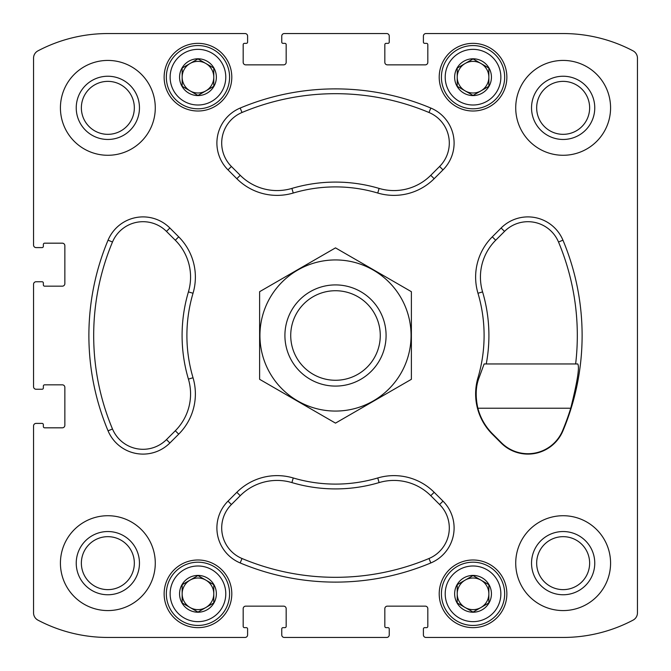 <?xml version="1.0" encoding="UTF-8"?>
<svg xmlns="http://www.w3.org/2000/svg" width="671" height="671" viewBox="0 0 671 671"><rect width="100%" height="100%" fill="white"/><g stroke="black" fill="none" stroke-linecap="round" stroke-linejoin="round"><path stroke-width="1.01" d="M81.367 107.855A26.479 26.479 0 0 1 121.09 84.915A26.479 26.479 0 0 1 121.09 130.786A26.479 26.479 0 0 1 81.367 107.855M536.666 563.145A26.479 26.479 0 0 1 576.389 540.214A26.479 26.479 0 0 1 576.389 586.085A26.479 26.479 0 0 1 536.666 563.145M231.797 593.818A33.835 33.835 0 0 0 181.044 564.521A33.835 33.835 0 0 0 181.044 623.116A33.835 33.835 0 0 0 231.797 593.818M506.865 593.818A33.835 33.835 0 0 0 456.121 564.521A33.835 33.835 0 0 0 456.121 623.116A33.835 33.835 0 0 0 506.865 593.818M231.797 77.182A33.835 33.835 0 0 0 181.044 47.884A33.835 33.835 0 0 0 181.044 106.479A33.835 33.835 0 0 0 231.797 77.182M506.865 77.182A33.835 33.835 0 0 0 456.121 47.884A33.835 33.835 0 0 0 456.121 106.479A33.835 33.835 0 0 0 506.865 77.182M155.278 563.145A47.423 47.423 0 0 0 107.855 515.722A47.423 47.423 0 0 0 60.424 563.145A47.423 47.423 0 0 0 107.855 610.576A47.423 47.423 0 0 0 155.278 563.145M155.278 107.855A47.423 47.423 0 0 0 107.855 60.424A47.423 47.423 0 0 0 60.424 107.855A47.423 47.423 0 0 0 107.855 155.278A47.423 47.423 0 0 0 155.278 107.855M610.576 107.855A47.423 47.423 0 0 0 563.145 60.424A47.423 47.423 0 0 0 515.722 107.855A47.423 47.423 0 0 0 563.145 155.278A47.423 47.423 0 0 0 610.576 107.855M610.576 563.145A47.423 47.423 0 0 0 563.145 515.722A47.423 47.423 0 0 0 515.722 563.145A47.423 47.423 0 0 0 563.145 610.576A47.423 47.423 0 0 0 610.576 563.145M236.838 492.296L228.006 501.128A37.945 37.945 0 0 0 240.168 562.944A246.618 246.618 0 0 0 430.832 562.944A37.945 37.945 0 0 0 442.994 501.128L434.162 492.296A56.909 56.909 0 0 0 377.748 477.97A148.601 148.601 0 0 1 293.252 477.97A56.909 56.909 0 0 0 236.838 492.296L240.235 495.693L231.403 504.525A33.139 33.139 0 0 0 242.021 558.515A241.812 241.812 0 0 0 428.979 558.515A33.139 33.139 0 0 0 439.597 504.525L430.765 495.693A52.103 52.103 0 0 0 379.107 482.583L377.748 477.97M169.872 228.006A37.945 37.945 0 0 0 108.056 240.168A246.618 246.618 0 0 0 108.056 430.832A37.945 37.945 0 0 0 169.872 442.994L178.704 434.162A56.909 56.909 0 0 0 193.03 377.748A148.601 148.601 0 0 1 193.03 293.252A56.909 56.909 0 0 0 178.704 236.838L169.872 228.006L166.475 231.403A33.139 33.139 0 0 0 112.485 242.021A241.812 241.812 0 0 0 112.485 428.979A33.139 33.139 0 0 0 166.475 439.597L175.307 430.765A52.103 52.103 0 0 0 188.417 379.107L193.03 377.748M430.832 108.056A246.618 246.618 0 0 0 240.168 108.056A37.945 37.945 0 0 0 228.006 169.872L236.838 178.704A56.909 56.909 0 0 0 293.252 193.03A148.601 148.601 0 0 1 377.748 193.03A56.909 56.909 0 0 0 434.162 178.704L442.994 169.872A37.945 37.945 0 0 0 430.832 108.056L428.979 112.485A241.812 241.812 0 0 0 242.021 112.485A33.139 33.139 0 0 0 231.403 166.475L240.235 175.307A52.103 52.103 0 0 0 291.893 188.417L293.252 193.03M33.55 284.278L33.55 386.722A2.533 2.533 0 0 0 36.083 389.247L42.088 389.247A1.267 1.267 0 0 0 43.355 387.989L43.355 386.085A1.267 1.267 0 0 1 44.613 384.827L62.319 384.827A2.533 2.533 0 0 1 64.852 387.352L64.852 425.297A2.533 2.533 0 0 1 62.319 427.821L44.613 427.821A1.267 1.267 0 0 1 43.355 426.563L43.355 424.659A1.267 1.267 0 0 0 42.088 423.401L36.083 423.401A2.533 2.533 0 0 0 33.55 425.926L33.55 612.875A8.22 8.22 0 0 0 37.937 620.138A149.868 149.868 0 0 0 107.855 637.45L245.074 637.45A2.533 2.533 0 0 0 247.599 634.917L247.599 628.912A1.267 1.267 0 0 0 246.341 627.645L244.437 627.645A1.267 1.267 0 0 1 243.179 626.387L243.179 608.681A2.533 2.533 0 0 1 245.703 606.148L283.648 606.148A2.533 2.533 0 0 1 286.173 608.681L286.173 626.387A1.267 1.267 0 0 1 284.915 627.645L283.011 627.645A1.267 1.267 0 0 0 281.753 628.912L281.753 634.917A2.533 2.533 0 0 0 284.278 637.45L386.722 637.45A2.533 2.533 0 0 0 389.247 634.917L389.247 628.912A1.267 1.267 0 0 0 387.989 627.645L386.085 627.645A1.267 1.267 0 0 1 384.827 626.387L384.827 608.681A2.533 2.533 0 0 1 387.352 606.148L425.297 606.148A2.533 2.533 0 0 1 427.821 608.681L427.821 626.387A1.267 1.267 0 0 1 426.563 627.645L424.659 627.645A1.267 1.267 0 0 0 423.401 628.912L423.401 634.917A2.533 2.533 0 0 0 425.926 637.45L563.145 637.45A149.868 149.868 0 0 0 633.063 620.138A8.22 8.22 0 0 0 637.45 612.875L637.45 58.125A8.22 8.22 0 0 0 633.063 50.862A149.868 149.868 0 0 0 563.145 33.55L425.926 33.55A2.533 2.533 0 0 0 423.401 36.083L423.401 42.088A1.267 1.267 0 0 0 424.659 43.355L426.563 43.355A1.267 1.267 0 0 1 427.821 44.613L427.821 62.319A2.533 2.533 0 0 1 425.297 64.852L387.352 64.852A2.533 2.533 0 0 1 384.827 62.319L384.827 44.613A1.267 1.267 0 0 1 386.085 43.355L387.989 43.355A1.267 1.267 0 0 0 389.247 42.088L389.247 36.083A2.533 2.533 0 0 0 386.722 33.55L284.278 33.55A2.533 2.533 0 0 0 281.753 36.083L281.753 42.088A1.267 1.267 0 0 0 283.011 43.355L284.915 43.355A1.267 1.267 0 0 1 286.173 44.613L286.173 62.319A2.533 2.533 0 0 1 283.648 64.852L245.703 64.852A2.533 2.533 0 0 1 243.179 62.319L243.179 44.613A1.267 1.267 0 0 1 244.437 43.355L246.341 43.355A1.267 1.267 0 0 0 247.599 42.088L247.599 36.083A2.533 2.533 0 0 0 245.074 33.55L107.855 33.55A149.868 149.868 0 0 0 37.937 50.862A8.22 8.22 0 0 0 33.55 58.125L33.55 245.074A2.533 2.533 0 0 0 36.083 247.599L42.088 247.599A1.267 1.267 0 0 0 43.355 246.341L43.355 244.437A1.267 1.267 0 0 1 44.613 243.179L62.319 243.179A2.533 2.533 0 0 1 64.852 245.703L64.852 283.648A2.533 2.533 0 0 1 62.319 286.173L44.613 286.173A1.267 1.267 0 0 1 43.355 284.915L43.355 283.011A1.267 1.267 0 0 0 42.088 281.753L36.083 281.753A2.533 2.533 0 0 0 33.55 284.278L33.55 386.722M477.97 377.748A56.909 56.909 0 0 0 492.296 434.162L501.128 442.994A37.945 37.945 0 0 0 562.944 430.832A246.618 246.618 0 0 0 562.944 240.168A37.945 37.945 0 0 0 501.128 228.006L492.296 236.838A56.909 56.909 0 0 0 477.97 293.252A148.601 148.601 0 0 1 477.97 377.748L478.951 378.033L484.118 363.959L577.739 363.959C579.71 366.903 577.379 381.656 570.736 408.22A246.223 246.223 0 0 1 562.583 430.681L562.944 430.832M37.937 620.138A8.22 8.22 0 0 1 33.55 612.875L33.55 425.926M245.074 637.45L107.855 637.45M386.722 637.45L284.278 637.45M563.145 637.45L425.926 637.45M637.45 58.125L637.45 377.463M637.45 438.977L637.45 612.875M425.926 33.55L563.145 33.55M284.278 33.55L386.722 33.55M107.855 33.55L245.074 33.55M33.55 245.074L33.55 58.125M37.66 389.247L36.083 389.247M36.083 423.401L37.66 423.401M247.599 633.34L247.599 634.917M281.753 634.917L281.753 633.34M389.247 633.34L389.247 634.917M423.401 634.917L423.401 633.34M423.401 37.66L423.401 36.083M389.247 36.083L389.247 37.66M281.753 37.66L281.753 36.083M247.599 36.083L247.599 37.66M37.66 247.599L36.083 247.599M36.083 281.753L37.66 281.753M428.979 112.485A33.139 33.139 0 0 1 439.597 166.475L430.765 175.307A52.103 52.103 0 0 1 379.107 188.417A153.407 153.407 0 0 0 291.893 188.417M166.475 231.403L175.307 240.235A52.103 52.103 0 0 1 188.417 291.893A153.407 153.407 0 0 0 188.417 379.107M240.235 495.693A52.103 52.103 0 0 1 291.893 482.583A153.407 153.407 0 0 0 379.107 482.583M486.249 363.959A153.407 153.407 0 0 0 482.583 291.893L477.97 293.252M575.634 363.959A241.812 241.812 0 0 0 558.515 242.021A33.139 33.139 0 0 0 504.525 231.403L495.693 240.235A52.103 52.103 0 0 0 482.583 291.893M478.951 378.033C475.689 386.563 475.328 396.62 477.861 408.22A56.515 56.515 0 0 0 492.573 433.885L501.405 442.717A37.542 37.542 0 0 0 562.583 430.681M531.533 563.145A31.621 31.621 0 0 1 578.956 535.768A31.621 31.621 0 0 1 578.956 590.53A31.621 31.621 0 0 1 531.533 563.145M531.533 107.855A31.621 31.621 0 0 1 578.956 80.47A31.621 31.621 0 0 1 578.956 135.232A31.621 31.621 0 0 1 531.533 107.855M536.666 107.855A26.479 26.479 0 0 1 576.389 84.915A26.479 26.479 0 0 1 576.389 130.786A26.479 26.479 0 0 1 536.666 107.855M76.234 107.855A31.621 31.621 0 0 1 123.657 80.47A31.621 31.621 0 0 1 123.657 135.232A31.621 31.621 0 0 1 76.234 107.855M76.234 563.145A31.621 31.621 0 0 1 123.657 535.768A31.621 31.621 0 0 1 123.657 590.53A31.621 31.621 0 0 1 76.234 563.145M81.367 563.145A26.479 26.479 0 0 1 121.09 540.214A26.479 26.479 0 0 1 121.09 586.085A26.479 26.479 0 0 1 81.367 563.145M504.659 77.182A31.621 31.621 0 0 0 457.228 49.797A31.621 31.621 0 0 0 457.228 104.567A31.621 31.621 0 0 0 504.659 77.182M500.86 77.182A27.821 27.821 0 0 0 459.123 53.084A27.821 27.821 0 0 0 459.123 101.279A27.821 27.821 0 0 0 500.86 77.182M491.44 77.182A18.402 18.402 0 0 0 463.837 61.246A18.402 18.402 0 0 0 463.837 93.118A18.402 18.402 0 0 0 491.44 77.182M488.849 77.182L488.849 68.056L473.038 58.931L457.228 68.056L457.228 86.307L473.038 95.433L488.849 86.307L488.849 68.056L473.038 58.931L457.228 68.056L457.228 86.307L473.038 95.433L488.849 86.307L488.849 77.182A15.81 15.81 0 0 0 465.129 63.493A15.81 15.81 0 0 0 465.129 90.87A15.81 15.81 0 0 0 488.849 77.182M229.583 77.182A31.621 31.621 0 0 0 182.151 49.797A31.621 31.621 0 0 0 182.151 104.567A31.621 31.621 0 0 0 229.583 77.182M225.783 77.182A27.821 27.821 0 0 0 184.047 53.084A27.821 27.821 0 0 0 184.047 101.279A27.821 27.821 0 0 0 225.783 77.182M216.364 77.182A18.402 18.402 0 0 0 188.761 61.246A18.402 18.402 0 0 0 188.761 93.118A18.402 18.402 0 0 0 216.364 77.182M213.772 77.182L213.772 68.056L197.962 58.931L182.151 68.056L182.151 86.307L197.962 95.433L213.772 86.307L213.772 68.056L197.962 58.931L182.151 68.056L182.151 86.307L197.962 95.433L213.772 86.307L213.772 77.182A15.81 15.81 0 0 0 190.061 63.493A15.81 15.81 0 0 0 190.061 90.87A15.81 15.81 0 0 0 213.772 77.182M504.659 593.818A31.621 31.621 0 0 0 457.228 566.433A31.621 31.621 0 0 0 457.228 621.203A31.621 31.621 0 0 0 504.659 593.818M500.86 593.818A27.821 27.821 0 0 0 459.123 569.721A27.821 27.821 0 0 0 459.123 617.916A27.821 27.821 0 0 0 500.86 593.818M491.44 593.818A18.402 18.402 0 0 0 463.837 577.882A18.402 18.402 0 0 0 463.837 609.754A18.402 18.402 0 0 0 491.44 593.818M488.849 593.818L488.849 584.693L473.038 575.567L457.228 584.693L457.228 602.944L473.038 612.069L488.849 602.944L488.849 584.693L473.038 575.567L457.228 584.693L457.228 602.944L473.038 612.069L488.849 602.944L488.849 593.818A15.81 15.81 0 0 0 465.129 580.13A15.81 15.81 0 0 0 465.129 607.507A15.81 15.81 0 0 0 488.849 593.818M229.583 593.818A31.621 31.621 0 0 0 182.151 566.433A31.621 31.621 0 0 0 182.151 621.203A31.621 31.621 0 0 0 229.583 593.818M225.783 593.818A27.821 27.821 0 0 0 184.047 569.721A27.821 27.821 0 0 0 184.047 617.916A27.821 27.821 0 0 0 225.783 593.818M216.364 593.818A18.402 18.402 0 0 0 188.761 577.882A18.402 18.402 0 0 0 188.761 609.754A18.402 18.402 0 0 0 216.364 593.818M213.772 593.818L213.772 584.693L197.962 575.567L182.151 584.693L182.151 602.944L197.962 612.069L213.772 602.944L213.772 584.693L197.962 575.567L182.151 584.693L182.151 602.944L197.962 612.069L213.772 602.944L213.772 593.818A15.81 15.81 0 0 0 190.061 580.13A15.81 15.81 0 0 0 190.061 607.507A15.81 15.81 0 0 0 213.772 593.818M380.272 335.5A44.772 44.772 0 0 1 313.114 374.275A44.772 44.772 0 0 1 313.114 296.725A44.772 44.772 0 0 1 380.272 335.5M386.085 335.5A50.585 50.585 0 0 1 310.203 379.308A50.585 50.585 0 0 1 310.203 291.692A50.585 50.585 0 0 1 386.085 335.5M335.5 259.937A75.563 75.563 0 0 1 400.939 373.286A75.563 75.563 0 0 1 270.061 373.286A75.563 75.563 0 0 1 335.5 259.937M411.382 379.308L411.382 291.692L335.5 247.876L259.618 291.692L259.618 379.308L335.5 423.124L411.382 379.308M242.021 112.485L240.168 108.056M231.403 166.475L228.006 169.872M240.235 175.307L236.838 178.704M379.107 188.417L377.748 193.03M430.765 175.307L434.162 178.704M439.597 166.475L442.994 169.872M112.485 242.021L108.056 240.168M112.485 428.979L108.056 430.832M166.475 439.597L169.872 442.994M175.307 430.765L178.704 434.162M188.417 291.893L193.03 293.252M175.307 240.235L178.704 236.838M231.403 504.525L228.006 501.128M242.021 558.515L240.168 562.944M428.979 558.515L430.832 562.944M439.597 504.525L442.994 501.128M430.765 495.693L434.162 492.296M291.893 482.583L293.252 477.97M495.693 240.235L492.296 236.838M504.525 231.403L501.128 228.006M558.515 242.021L562.944 240.168M477.861 408.22L570.736 408.22"/></g></svg>

